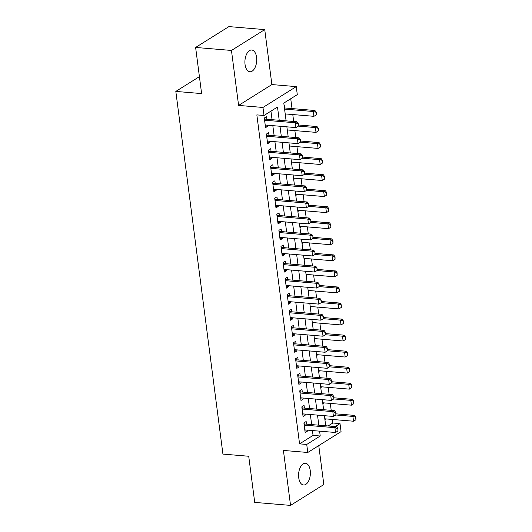 <?xml version="1.0" encoding="UTF-8"?>
<svg xmlns="http://www.w3.org/2000/svg" width="532" height="532" viewBox="0 0 532 532"><rect width="100%" height="100%" fill="white"/><g stroke="black" fill="none" stroke-linecap="round" stroke-linejoin="round"><path stroke-width="0.8" d="M310.236 470.507A10.913 5.859 94.8 0 0 305.395 463.239A10.913 5.859 94.8 0 0 298.725 477.723A10.913 5.859 94.8 0 0 303.566 484.991A10.913 5.859 94.8 0 0 310.236 470.507M256.57 57.283A10.913 5.859 94.8 0 0 251.722 50.015A10.913 5.859 94.8 0 0 245.053 64.498A10.913 5.859 94.8 0 0 249.9 71.767A10.913 5.859 94.8 0 0 256.57 57.283M328.138 425.959L332.852 423.007L340.014 423.612L341.059 431.632L307.775 452.479L306.731 444.459L320.224 436.007L319.599 431.159M199.414 76.635L175.819 91.418L222.921 454.095L248.723 456.257L254.715 502.394L290.545 505.4L323.828 484.552L318.768 445.597M175.819 91.418L201.615 93.585L195.623 47.448L228.906 26.6L264.743 29.606L231.46 50.454L238.602 105.416L262.968 107.457L296.251 86.616L297.288 94.636L283.795 103.088L286.103 120.857M238.602 105.416L271.879 84.568L264.743 29.606M271.879 84.568L296.251 86.616M332.852 423.007L332.387 419.455M331.203 410.345L330.305 403.402M329.122 394.298L328.217 387.356M327.034 378.252L326.136 371.309M324.952 362.206L324.048 355.263M322.871 346.159L321.966 339.217M320.783 330.113L319.885 323.17M318.701 314.06L317.797 307.117M316.613 298.013L315.715 291.07M314.532 281.967L313.627 275.024M312.45 265.92L311.546 258.978M310.362 249.874L309.464 242.931M308.281 233.827L307.376 226.885M306.193 217.774L305.295 210.838M304.111 201.728L303.207 194.785M302.023 185.681L301.125 178.739M299.942 169.635L299.037 162.692M297.86 153.588L296.956 146.646M295.772 137.542L294.874 130.599M293.691 121.489L292.786 114.553M292.015 108.575L290.738 98.746M195.623 47.448L231.46 50.454M306.492 424.144L306.153 421.51L303.898 422.92L305.149 432.549L307.403 431.139L307.27 430.122M304.41 408.097L304.065 405.464L301.817 406.874L303.067 416.503L305.315 415.093L305.182 414.076M302.322 392.051L301.983 389.417L299.735 390.827L300.986 400.456L303.233 399.047L303.1 398.029M300.241 376.004L299.895 373.371L297.647 374.781L298.898 384.41L301.145 383L301.012 381.983M298.153 359.958L297.814 357.324L295.566 358.734L296.816 368.363L299.064 366.954L298.931 365.936M296.071 343.911L295.726 341.278L293.478 342.681L294.728 352.31L296.976 350.907L296.849 349.883M293.983 327.858L293.644 325.225L291.396 326.635L292.647 336.264L294.894 334.854L294.761 333.837M291.902 311.812L291.563 309.178L289.308 310.588L290.565 320.217L292.813 318.808L292.68 317.79M289.82 295.765L289.475 293.132L287.227 294.542L288.477 304.171L290.725 302.761L290.592 301.744M287.732 279.719L287.393 277.086L285.145 278.495L286.396 288.125L288.643 286.715L288.51 285.697M285.651 263.673L285.305 261.039L283.057 262.449L284.307 272.078L286.555 270.668L286.429 269.651M283.563 247.626L283.224 244.993L280.976 246.402L282.226 256.025L284.474 254.622L284.341 253.598M281.481 231.58L281.142 228.946L278.888 230.349L280.138 239.979L282.392 238.569L282.259 237.551M279.4 215.527L279.054 212.893L276.806 214.303L278.056 223.932L280.304 222.522L280.171 221.505M277.312 199.48L276.973 196.847L274.725 198.256L275.975 207.886L278.223 206.476L278.09 205.458M275.23 183.434L274.884 180.8L272.637 182.21L273.887 191.839L276.135 190.429L276.002 189.412M273.142 167.387L272.803 164.754L270.555 166.164L271.805 175.793L274.053 174.383L273.92 173.365M271.061 151.341L270.715 148.707L268.467 150.117L269.717 159.74L271.972 158.337L271.839 157.319M268.973 135.294L268.633 132.661L266.386 134.064L267.636 143.693L269.884 142.283L269.751 141.266M285.338 114.932L285.79 114.972L285.657 113.954M284.879 107.976L284.54 105.343L284.121 105.602M287.42 130.978L287.872 131.018L287.745 130.001M289.501 147.025L289.96 147.065L289.827 146.047M291.589 163.078L292.041 163.111L291.908 162.094M293.671 179.124L294.13 179.158L293.997 178.14M295.759 195.171L296.211 195.211L296.078 194.187M297.84 211.217L298.292 211.257L298.166 210.24M299.928 227.264L300.38 227.304L300.248 226.286M302.01 243.31L302.462 243.35L302.329 242.333M304.091 259.357L304.55 259.397L304.417 258.379M306.179 275.41L306.632 275.443L306.498 274.426M308.261 291.456L308.72 291.496L308.587 290.472M310.349 307.503L310.801 307.543L310.668 306.525M312.43 323.549L312.882 323.589L312.75 322.572M314.512 339.596L314.971 339.635L314.838 338.618M316.6 355.642L317.052 355.682L316.919 354.664M318.681 371.695L319.14 371.728L319.007 370.711M320.769 387.742L321.222 387.775L321.089 386.757M322.851 403.788L323.303 403.828L323.177 402.804M285.371 115.231L285.79 114.972M287.46 131.278L287.872 131.018M289.541 147.324L289.96 147.065M291.629 163.371L292.041 163.111M293.711 179.424L294.13 179.158M295.799 195.47L296.211 195.211M297.88 211.517L298.292 211.257M299.962 227.563L300.38 227.304M302.05 243.609L302.462 243.35M304.131 259.656L304.55 259.397M306.219 275.709L306.632 275.443M308.301 291.755L308.72 291.496M310.382 307.802L310.801 307.543M312.47 323.848L312.882 323.589M314.552 339.895L314.971 339.635M316.64 355.941L317.052 355.682M318.721 371.988L319.14 371.728M320.809 388.041L321.222 387.775M322.891 404.087L323.303 403.828M324.972 420.134L325.391 419.874L325.258 418.857M279.22 120.279L277.498 107.032L264.012 115.484L256.843 114.885L299.569 443.854L313.062 435.402L312.43 430.554M311.652 424.583L310.349 414.508M309.571 408.529L308.261 398.461M307.483 392.483L306.179 382.415M305.401 376.437L304.091 366.368M303.32 360.39L302.01 350.322M301.232 344.344L299.928 334.269M299.15 328.297L297.84 318.222M297.062 312.244L295.759 302.176M294.981 296.198L293.671 286.13M292.899 280.151L291.589 270.083M290.811 264.105L289.501 254.037M288.73 248.058L287.42 237.984M286.642 232.012L285.338 221.937M284.56 215.959L283.25 205.891M282.479 199.912L281.169 189.844M280.391 183.866L279.081 173.798M278.309 167.819L276.999 157.751M276.221 151.773L274.918 141.698M274.14 135.727L272.83 125.652M272.052 119.68L270.948 111.141M266.891 119.241L266.552 116.608L264.298 118.018L265.554 127.647L267.802 126.237L267.669 125.22M307.775 452.479L283.41 450.438L290.545 505.4M299.569 443.854L306.731 444.459M264.012 115.484L262.968 107.457M326.482 431.738L326.981 431.778M335.3 426.564L340.014 423.612M286.881 126.835L288.191 136.904M288.962 142.882L290.273 152.95M291.051 158.928L292.361 168.996M293.132 174.975L294.442 185.043M295.22 191.021L296.524 201.096M297.302 207.068L298.612 217.142M299.39 223.121L300.693 233.189M301.471 239.167L302.781 249.235M303.553 255.214L304.863 265.282M305.641 271.26L306.944 281.328M307.722 287.307L309.032 297.381M309.81 303.353L311.114 313.428M311.892 319.4L313.202 329.474M313.973 335.453L315.283 345.521M316.061 351.499L317.371 361.567M318.143 367.546L319.453 377.614M320.231 383.592L321.534 393.66M322.312 399.638L323.622 409.713M324.4 415.685L325.704 425.76M318.821 425.181L317.511 415.113M316.74 409.135L315.429 399.06M314.651 393.088L313.348 383.013M312.57 377.035L311.26 366.967M310.482 360.989L309.178 350.921M308.4 344.942L307.09 334.874M306.319 328.896L305.009 318.828M304.231 312.849L302.921 302.775M302.149 296.803L300.839 286.728M300.061 280.756L298.758 270.682M297.98 264.703L296.67 254.635M295.892 248.657L294.588 238.589M293.81 232.61L292.5 222.542M291.729 216.564L290.419 206.496M289.641 200.517L288.337 190.443M287.559 184.471L286.249 174.396M285.471 168.418L284.168 158.35M283.39 152.371L282.08 142.303M281.308 136.325L279.998 126.257M313.062 435.402L320.224 436.007M265.342 126.031L267.802 126.237M324.939 419.834L325.391 419.874M267.423 142.077L269.884 142.283M269.511 158.13L271.972 158.337M271.593 174.177L274.053 174.383M273.681 190.223L276.135 190.429M275.762 206.27L278.223 206.476M277.844 222.316L280.304 222.522M279.932 238.363L282.392 238.569M282.013 254.416L284.474 254.622M284.101 270.462L286.555 270.668M286.183 286.509L288.643 286.715M288.271 302.555L290.725 302.761M290.352 318.602L292.813 318.808M292.434 334.648L294.894 334.854M294.522 350.701L296.976 350.907M296.603 366.748L299.064 366.954M298.691 382.794L301.145 383M300.773 398.84L303.233 399.047M302.854 414.887L305.315 415.093M304.942 430.933L307.403 431.139M287.287 129.961L316.015 132.368L315.39 127.56L298.319 126.124L298.279 123.544L298.326 126.124L295.938 127.594L265.209 125.013M264.584 120.199L295.313 122.779L296.936 121.761L298.279 123.544M264.397 118.776L264.956 119.008A1.702 1.337 -122.1 0 0 265.402 119.121L296.936 121.761M295.938 127.594L295.313 122.779L298.013 123.717M285.205 113.915L313.933 116.322L313.308 111.507L284.58 109.1M316.001 112.445L316.314 114.852L316.267 112.279L313.308 111.507L314.924 110.496L284.427 107.936M313.933 116.322L316.314 114.852M316.267 112.279L314.924 110.496M289.375 146.007L318.103 148.421L317.478 143.607L300.4 142.17L300.367 139.597L300.407 142.17L298.026 143.64L267.297 141.06M266.665 136.245L297.401 138.825L299.017 137.815L300.367 139.597M266.485 134.822L267.044 135.055A1.702 1.337 -122.1 0 0 267.483 135.168L299.017 137.815M298.026 143.64L297.401 138.825L300.095 139.763M291.456 162.054L320.184 164.468L319.559 159.653L302.489 158.217L302.449 155.643L302.489 158.217L300.108 159.686L269.378 157.113M268.753 152.298L299.483 154.872L301.105 153.861L302.449 155.643M268.567 150.869L269.125 151.101A1.702 1.337 -122.1 0 0 269.571 151.214L301.105 153.861M300.108 159.686L299.483 154.872L302.176 155.81M293.538 178.107L322.266 180.514L321.641 175.7L304.57 174.27L304.53 171.69L304.577 174.263L302.196 175.733L271.46 173.159M270.835 168.345L301.571 170.918L303.187 169.907L304.53 171.69M270.648 166.915L271.207 167.148A1.702 1.337 -122.1 0 0 271.653 167.261L303.187 169.907M302.196 175.733L301.571 170.918L304.264 171.856M295.626 194.153L324.354 196.561L323.729 191.746L306.658 190.316L306.618 187.736L306.658 190.31L304.277 191.786L273.548 189.206M272.923 184.391L303.652 186.971L305.275 185.954L306.618 187.736M272.736 182.961L273.295 183.194A1.702 1.337 -122.1 0 0 273.741 183.307L305.275 185.954M304.277 191.786L303.652 186.971L306.346 187.909M318.083 128.491L318.395 130.899L318.355 128.325L315.39 127.56L317.012 126.543L298.465 124.987M316.015 132.368L318.395 130.899M318.355 128.325L317.012 126.543M320.171 144.544L320.483 146.952L320.437 144.371L317.478 143.607L319.094 142.589L300.553 141.033M318.103 148.421L320.483 146.952M320.437 144.371L319.094 142.589M322.252 160.591L322.565 162.998L322.525 160.418L319.559 159.653L321.175 158.636L302.635 157.08M320.184 164.468L322.565 162.998M322.525 160.418L321.175 158.636M324.34 176.637L324.653 179.045L324.606 176.471L321.641 175.7L323.263 174.682L304.723 173.133M322.266 180.514L324.653 179.045M324.606 176.471L323.263 174.682M308.746 206.363L308.7 203.783L308.746 206.363L306.365 207.832L275.629 205.252M275.004 200.438L305.734 203.018L307.356 202L308.7 203.783M274.818 199.008L275.377 199.247A1.702 1.337 -122.1 0 0 275.822 199.354L307.356 202M306.365 207.832L305.734 203.018L308.434 203.956M326.422 192.684L326.734 195.091L326.695 192.518L323.729 191.746L325.345 190.735L306.804 189.179M324.354 196.561L326.734 195.091M326.695 192.518L325.345 190.735M299.795 226.246L328.523 228.654L327.898 223.839L310.828 222.409L310.788 219.829L310.828 222.409L308.447 223.879L277.717 221.299M277.092 216.484L307.822 219.064L309.438 218.047L310.788 219.829M276.906 215.054L277.465 215.294A1.702 1.337 -122.1 0 0 277.904 215.407L309.438 218.047M308.447 223.879L307.822 219.064L310.515 220.002M297.707 210.2L326.435 212.607L325.81 207.793L308.74 206.363M328.503 208.73L328.816 211.138L328.776 208.564L325.81 207.793L327.433 206.782L308.886 205.226M326.435 212.607L328.816 211.138M328.776 208.564L327.433 206.782M301.877 242.293L330.605 244.707L329.98 239.892L312.909 238.456L312.869 235.882L312.909 238.456L310.528 239.925L279.799 237.345M279.174 232.531L309.903 235.111L311.526 234.1L312.869 235.882M278.987 231.107L279.546 231.34A1.702 1.337 -122.1 0 0 279.992 231.453L311.526 234.1M310.528 239.925L309.903 235.111L312.597 236.048M330.591 224.777L330.904 227.184L330.857 224.61L327.898 223.839L329.514 222.828L310.974 221.272M328.523 228.654L330.904 227.184M330.857 224.61L329.514 222.828M314.997 254.502L314.951 251.929L314.997 254.502L312.617 255.972L281.88 253.392M281.255 248.577L311.991 251.157L313.607 250.146L314.951 251.929M281.076 247.154L281.627 247.387A1.702 1.337 -122.1 0 0 282.073 247.5L313.607 250.146M312.617 255.972L311.991 251.157L314.685 252.095M332.673 240.83L332.985 243.237L332.946 240.657L329.98 239.892L331.602 238.875L313.055 237.319M330.605 244.707L332.985 243.237M332.946 240.657L331.602 238.875M306.046 274.386L334.774 276.8L334.149 271.985L317.079 270.555L317.039 267.975L317.079 270.549L314.698 272.018L283.968 269.445M283.343 264.63L314.073 267.204L315.695 266.193L317.039 267.975M283.157 263.2L283.716 263.433A1.702 1.337 -122.1 0 0 284.161 263.546L315.695 266.193M314.698 272.018L314.073 267.204L316.766 268.141M303.958 258.339L332.686 260.753L332.061 255.939L314.991 254.502M334.761 256.876L335.074 259.284L335.027 256.703L332.061 255.939L333.684 254.921L315.144 253.365M332.686 260.753L335.074 259.284M335.027 256.703L333.684 254.921M319.167 286.595L319.12 284.022L319.167 286.595L316.786 288.065L286.05 285.491M285.425 280.677L316.161 283.257L317.777 282.239L319.12 284.022M285.238 279.247L285.797 279.48A1.702 1.337 -122.1 0 0 286.243 279.593L317.777 282.239M316.786 288.065L316.161 283.257L318.854 284.188M336.842 272.923L337.155 275.33L337.115 272.75L334.149 271.985L335.765 270.968L317.225 269.418M334.774 276.8L337.155 275.33M337.115 272.75L335.765 270.968M310.216 306.485L338.944 308.893L338.319 304.078L321.248 302.648L321.208 300.068L321.248 302.648L318.868 304.118L288.138 301.538M287.513 296.723L318.242 299.303L319.858 298.286L321.208 300.068M287.327 295.293L287.885 295.533A1.702 1.337 -122.1 0 0 288.324 295.639L319.858 298.286M318.868 304.118L318.242 299.303L320.936 300.241M308.128 290.439L336.856 292.846L336.231 288.031L319.16 286.602M338.924 288.969L339.236 291.376L339.197 288.803L336.231 288.031L337.853 287.021L319.306 285.465M336.856 292.846L339.236 291.376M339.197 288.803L337.853 287.021M312.297 322.532L341.025 324.939L340.4 320.124L323.33 318.695L323.29 316.114L323.336 318.695L320.949 320.164L290.219 317.584M289.594 312.769L320.324 315.35L321.946 314.332L323.29 316.114M289.408 311.34L289.967 311.579A1.702 1.337 -122.1 0 0 290.412 311.685L321.946 314.332M320.949 320.164L320.324 315.35L323.024 316.287M341.012 305.016L341.325 307.423L341.278 304.849L338.319 304.078L339.935 303.067L321.395 301.511M338.944 308.893L341.325 307.423M341.278 304.849L339.935 303.067M314.385 338.578L343.113 340.992L342.488 336.177L325.411 334.741L325.378 332.168L325.418 334.741L323.037 336.211L292.301 333.63M291.676 328.816L322.412 331.396L324.028 330.379L325.378 332.168M291.496 327.393L292.048 327.626A1.702 1.337 -122.1 0 0 292.494 327.739L324.028 330.379M323.037 336.211L322.412 331.396L325.105 332.334M343.093 321.062L343.406 323.469L343.366 320.896L340.4 320.124L342.023 319.114L323.476 317.557M341.025 324.939L343.406 323.469M343.366 320.896L342.023 319.114M316.467 354.625L345.195 357.038L344.57 352.224L327.499 350.788L327.459 348.214L327.499 350.788L325.118 352.257L294.389 349.677M293.764 344.862L324.493 347.443L326.116 346.432L327.459 348.214M293.578 343.439L294.136 343.672A1.702 1.337 -122.1 0 0 294.582 343.785L326.116 346.432M325.118 352.257L324.493 347.443L327.187 348.38M345.182 337.115L345.494 339.516L345.448 336.942L342.488 336.177L344.104 335.16L325.564 333.604M343.113 340.992L345.494 339.516M345.448 336.942L344.104 335.16M318.548 370.671L347.276 373.085L346.651 368.27L329.581 366.841L329.541 364.26L329.587 366.834L327.207 368.304L296.47 365.73M295.845 360.915L326.582 363.489L328.197 362.478L329.541 364.26M295.659 359.486L296.218 359.718A1.702 1.337 -122.1 0 0 296.663 359.832L328.197 362.478M327.207 368.304L326.582 363.489L329.275 364.427M347.263 353.162L347.576 355.569L347.536 352.989L344.57 352.224L346.186 351.206L327.646 349.65M345.195 357.038L347.576 355.569M347.536 352.989L346.186 351.206M320.636 386.724L349.364 389.131L348.739 384.317L331.669 382.887L331.629 380.307L331.669 382.88L329.288 384.35L298.558 381.777M297.933 376.962L328.663 379.535L330.286 378.525L331.629 380.307M297.747 375.532L298.306 375.765A1.702 1.337 -122.1 0 0 298.751 375.878L330.286 378.525M329.288 384.35L328.663 379.535L331.356 380.473M349.351 369.208L349.664 371.615L349.617 369.035L346.651 368.27L348.274 367.253L329.734 365.697M347.276 373.085L349.664 371.615M349.617 369.035L348.274 367.253M322.718 402.771L351.446 405.178L350.821 400.363L333.75 398.933L333.71 396.353L333.757 398.933L331.37 400.403L300.64 397.823M300.015 393.008L330.744 395.589L332.367 394.571L333.71 396.353M299.829 391.579L300.387 391.811A1.702 1.337 -122.1 0 0 300.833 391.924L332.367 394.571M331.37 400.403L330.744 395.589L333.444 396.526M351.433 385.254L351.745 387.662L351.705 385.088L348.739 384.317L350.355 383.306L331.815 381.75M349.364 389.131L351.745 387.662M351.705 385.088L350.355 383.306M324.806 418.817L353.534 421.224L352.909 416.41L335.838 414.98L335.798 412.4L335.838 414.98L333.458 416.45L302.728 413.869M302.103 409.055L332.833 411.635L334.448 410.618L335.798 412.4M301.917 407.625L302.475 407.864A1.702 1.337 -122.1 0 0 302.914 407.971L334.448 410.618M333.458 416.45L332.833 411.635L335.526 412.573M353.514 401.301L353.827 403.708L353.787 401.135L350.821 400.363L352.443 399.352L333.897 397.796M351.446 405.178L353.827 403.708M353.787 401.135L352.443 399.352M337.92 431.026L337.88 428.446L337.92 431.026L335.539 432.496L304.809 429.916M304.184 425.101L334.914 427.681L336.537 426.664L337.88 428.446M303.998 423.672L304.557 423.911A1.702 1.337 -122.1 0 0 305.002 424.024L336.537 426.664M335.539 432.496L334.914 427.681L337.607 428.619M355.602 417.347L355.915 419.755L355.868 417.181L352.909 416.41L354.525 415.399L335.985 413.843M353.534 421.224L355.915 419.755M355.868 417.181L354.525 415.399M264.517 119.673L265.402 119.121M264.471 119.314L264.956 119.008M266.599 135.72L267.483 135.168M266.552 135.361L267.044 135.055M268.687 151.766L269.571 151.214M268.64 151.407L269.125 151.101M270.768 167.813L271.653 167.261M270.722 167.454L271.207 167.148M272.85 183.866L273.741 183.307M272.803 183.5L273.295 183.194M274.938 199.912L275.822 199.354M274.891 199.553L275.377 199.247M277.019 215.959L277.904 215.407M276.973 215.6L277.465 215.294M279.107 232.005L279.992 231.453M279.061 231.646L279.546 231.34M281.189 248.052L282.073 247.5M281.142 247.693L281.627 247.387M283.277 264.098L284.161 263.546M283.224 263.739L283.716 263.433M285.358 280.151L286.243 279.593M285.312 279.785L285.797 279.48M287.44 296.198L288.324 295.639M287.393 295.832L287.885 295.533M289.528 312.244L290.412 311.685M289.481 311.885L289.967 311.579M291.609 328.291L292.494 327.739M291.563 327.931L292.048 327.626M293.697 344.337L294.582 343.785M293.651 343.978L294.136 343.672M295.779 360.383L296.663 359.832M295.732 360.024L296.218 359.718M297.86 376.43L298.751 375.878M297.814 376.071L298.306 375.765M299.948 392.483L300.833 391.924M299.902 392.117L300.387 391.811M302.03 408.529L302.914 407.971M301.983 408.17L302.475 407.864M304.118 424.576L305.002 424.024M304.071 424.217L304.557 423.911"/></g></svg>
